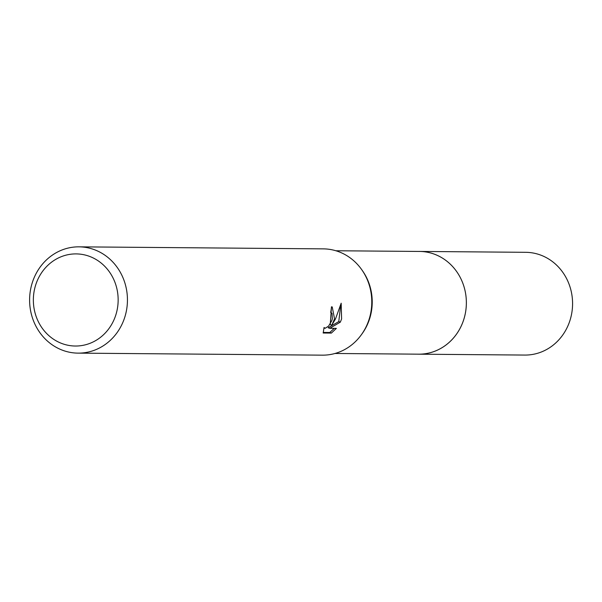<?xml version="1.0" encoding="UTF-8"?>
<svg xmlns="http://www.w3.org/2000/svg" width="602" height="602" viewBox="0 0 602 602"><rect width="100%" height="100%" fill="white"/><g stroke="black" fill="none" stroke-linecap="round" stroke-linejoin="round"><path stroke-width="0.9" d="M78.967 246.843L323.304 248.867A53.149 48.92 90.5 0 1 361.742 269.696L362.517 270.795A51.366 47.28 90.5 0 1 369.666 318.616A51.366 47.28 90.5 0 1 361.99 333.884L361.2 334.968A53.149 48.92 90.5 0 1 322.424 355.157L78.087 353.133A53.149 48.92 90.5 0 1 32.245 282.827A53.149 48.92 90.5 0 1 78.967 246.843A53.149 48.92 90.5 0 1 124.802 317.149A53.149 48.92 90.5 0 1 78.087 353.133M418.623 251.44A51.373 47.295 90.5 0 1 419.504 251.433A51.366 47.28 90.5 0 1 463.803 319.391A51.366 47.28 90.5 0 1 418.653 354.172L334.99 353.479M361.742 269.696A53.149 48.92 90.5 0 1 369.146 319.173A53.149 48.92 90.5 0 1 361.2 334.968M341.176 303.205L341.597 318.947L340.333 322.145L329.745 328.316L336.383 328.368L331.378 333.087L323.184 333.019L324.057 327.488L325.125 328.301L328.587 326.103L331.837 320.61L332.334 318.864L332.026 313.318L330.694 312.423A53.149 48.92 -89.5 0 0 331.484 306.809L332.236 306.945L334.531 318.887L331.815 325.148L335.517 318.894L341.183 303.197M115.862 314.838A46.061 42.396 90.5 0 1 62.014 343.561A46.061 42.396 90.5 0 1 35.646 285.092A46.061 42.396 90.5 0 1 89.502 256.369A46.061 42.396 90.5 0 1 115.862 314.838M331.476 306.862L330.257 324.576L331.815 325.148M329.745 328.316L328.173 327.736L338.791 321.573L340.333 322.153M338.783 321.573L340.634 305.56M323.191 332.432L329.761 332.485L331.378 333.087M329.761 332.485L334.321 328.353M418.653 354.187A51.373 47.295 90.5 0 0 465.692 311.407A51.373 47.295 90.5 0 0 434.403 254.187A51.373 47.295 90.5 0 0 419.504 251.433L525.712 252.313A51.373 47.295 90.5 0 1 540.619 255.067A51.373 47.295 90.5 0 1 571.9 312.287A51.373 47.295 90.5 0 1 524.861 355.067L418.653 354.187A51.373 47.295 90.5 0 1 417.773 354.164M331.145 312.498L330.709 312.34M324.719 328.225L323.951 327.94M419.504 251.448L335.848 250.756"/></g></svg>
